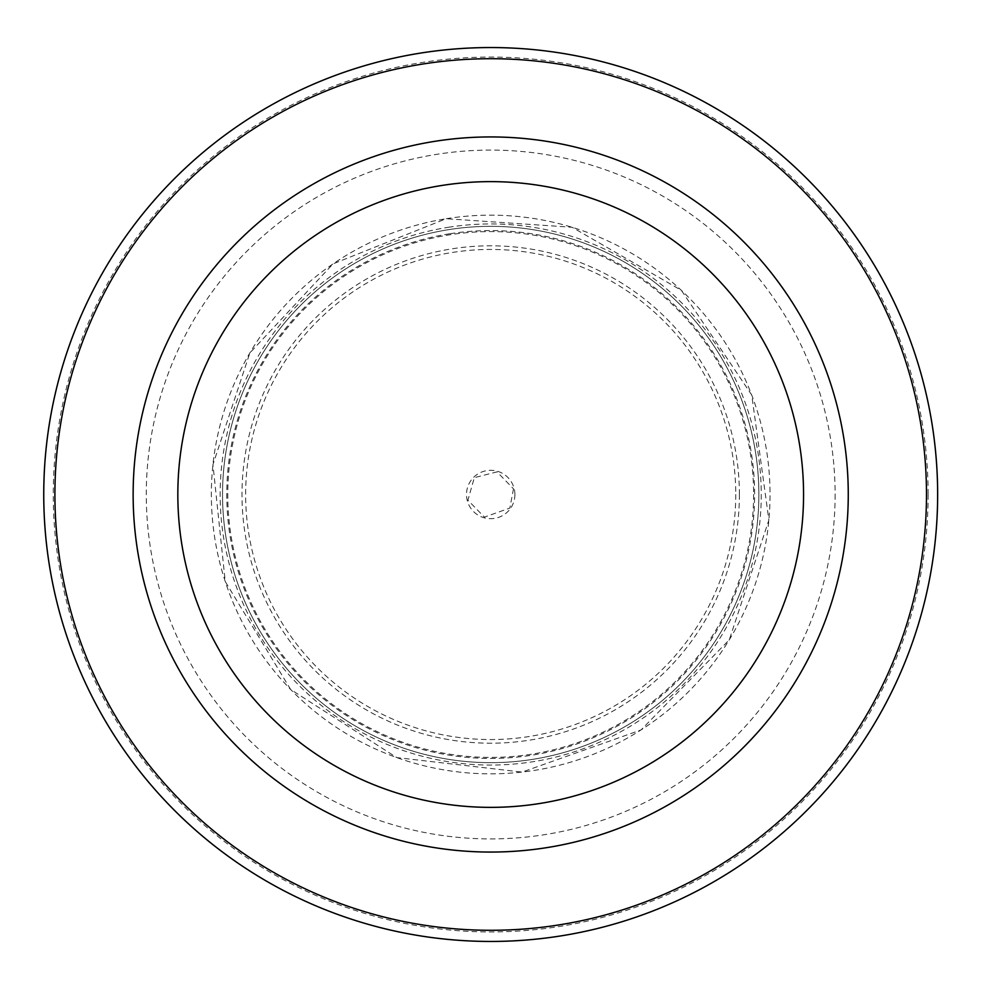 <?xml version="1.0" encoding="UTF-8"?>
<svg xmlns="http://www.w3.org/2000/svg" width="989" height="989" viewBox="0 0 989 989"><rect width="100%" height="100%" fill="white"/><g stroke="black" fill="none" stroke-linecap="round" stroke-linejoin="round"><path stroke-width="0.74" stroke-dasharray="4.95 3.71" d="M758.872 494.5A268.18 268.18 0 0 1 356.609 726.742A268.18 268.18 0 0 1 356.609 262.258A268.18 268.18 0 0 1 758.872 494.5A268.18 268.18 0 0 1 356.609 726.742A268.18 268.18 0 0 1 356.609 262.258A268.18 268.18 0 0 1 758.872 494.5A268.18 268.18 0 0 1 356.609 726.742A268.18 268.18 0 0 1 356.609 262.258A268.18 268.18 0 0 1 758.872 494.5M937.646 494.5A446.954 446.954 0 0 1 267.215 881.57A446.954 446.954 0 0 1 267.215 107.43A446.954 446.954 0 0 1 937.646 494.5M848.265 494.5A357.561 357.561 0 0 0 311.918 184.844A357.561 357.561 0 0 0 311.918 804.156A357.561 357.561 0 0 0 848.265 494.5M739.401 494.5A248.709 248.709 0 0 1 503.08 742.9A248.709 248.709 0 0 1 243.22 519.225A248.709 248.709 0 0 1 453.679 248.573A248.709 248.709 0 0 1 739.401 494.5M514.898 494.5A24.206 24.206 0 0 1 478.589 515.454A24.206 24.206 0 0 1 478.589 473.546A24.206 24.206 0 0 1 514.898 494.5M735.754 494.5A245.062 245.062 0 0 1 368.168 706.727A245.062 245.062 0 0 1 368.168 282.273A245.062 245.062 0 0 1 735.754 494.5M753.606 494.5A262.913 262.913 0 0 1 359.242 722.193A262.913 262.913 0 0 1 359.242 266.807A262.913 262.913 0 0 1 753.606 494.5M835.112 494.5A344.407 344.407 0 0 1 318.495 792.77A344.407 344.407 0 0 1 318.495 196.23A344.407 344.407 0 0 1 835.112 494.5M928.127 494.5A437.422 437.422 0 0 1 271.987 873.324A437.422 437.422 0 0 1 271.987 115.676A437.422 437.422 0 0 1 928.127 494.5M448.376 227.285A270.541 270.541 0 0 1 761.246 494.5A270.541 270.541 0 0 1 504.847 764.682A270.541 270.541 0 0 1 221.635 522.773A270.541 270.541 0 0 1 448.376 227.285M446.249 218.717A279.343 279.343 0 0 1 770.035 494.5A279.343 279.343 0 0 1 505.564 773.447A279.343 279.343 0 0 1 212.932 524.195A279.343 279.343 0 0 1 446.249 218.717L572.112 227.272L681.372 290.346L751.751 395.044L768.873 520.041L729.276 639.821L641.02 729.956L522.105 772.088L396.774 757.599L290.618 689.444L225.245 581.544L212.944 464.595L249.858 352.949L333.046 263.878L446.249 218.705M449.983 233.725A263.927 263.927 0 0 1 754.619 494.5A263.927 263.927 0 0 1 504.316 758.081A263.927 263.927 0 0 1 228.175 521.697A263.927 263.927 0 0 1 449.983 233.725M513.489 488.826L509.854 508.074L484.412 517.123L467.908 500.187L474.312 477.675L496.997 471.877L513.489 488.826"/><path stroke-width="1.48" d="M937.646 494.5A446.954 446.954 0 0 1 267.215 881.57A446.954 446.954 0 0 1 267.215 107.43A446.954 446.954 0 0 1 937.646 494.5A446.954 446.954 0 0 1 267.215 881.57A446.954 446.954 0 0 1 267.215 107.43A446.954 446.954 0 0 1 937.646 494.5M848.265 494.5A357.561 357.561 0 0 1 311.918 804.156A357.561 357.561 0 0 1 311.918 184.844A357.561 357.561 0 0 1 848.265 494.5M926.483 494.5A435.778 435.778 0 0 1 272.803 871.902A435.778 435.778 0 0 1 272.803 117.098A435.778 435.778 0 0 1 926.483 494.5M803.562 494.5A312.87 312.87 0 0 1 334.257 765.449A312.87 312.87 0 0 1 334.257 223.551A312.87 312.87 0 0 1 803.562 494.5"/></g></svg>
